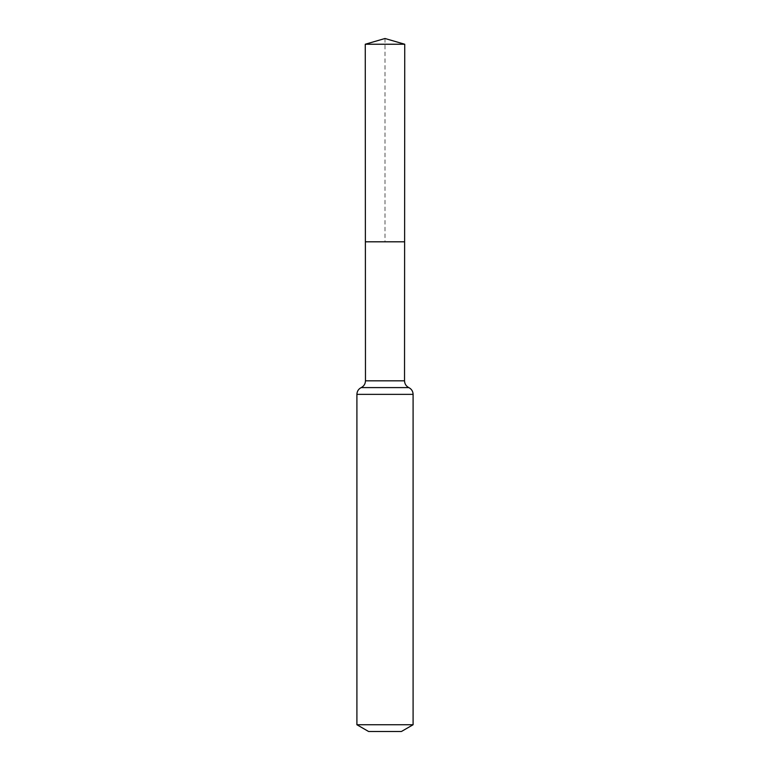 <?xml version="1.0" encoding="UTF-8"?>
<svg xmlns="http://www.w3.org/2000/svg" width="770" height="770" viewBox="0 0 770 770"><rect width="100%" height="100%" fill="white"/><g stroke="black" fill="none" stroke-linecap="round" stroke-linejoin="round"><path stroke-width="0.58" stroke-dasharray="3.85 2.89" d="M404.616 241.809L365.384 241.809L404.616 241.809M401.391 731.5L368.609 731.5M413.095 724.743L356.905 724.743M404.741 44.236L365.259 44.236M385 38.5L385 241.809M404.529 380.823L365.471 380.823M413.095 394.365L356.905 394.365M408.812 387.599L361.188 387.599"/><path stroke-width="1.16" d="M356.905 724.743L413.095 724.743L401.391 731.5L368.609 731.5L356.905 724.743L356.905 394.365C357.03 391.285 358.454 389.033 361.188 387.599C363.921 386.165 365.346 383.903 365.471 380.823L404.529 380.823L404.741 44.236L365.259 44.236L385 38.5L404.741 44.236M365.471 380.823L365.384 241.809L404.616 241.809L365.384 241.809L365.259 44.236M413.095 724.743L413.095 394.365C412.97 391.285 411.546 389.033 408.812 387.599C406.079 386.165 404.654 383.903 404.529 380.823M385 241.809L404.616 241.809L404.741 44.236L385 38.5M356.905 394.365L413.095 394.365M361.188 387.599L408.812 387.599"/></g></svg>
